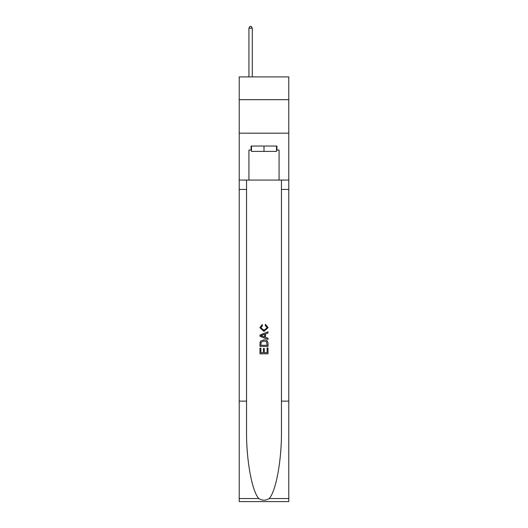 <?xml version="1.0" encoding="UTF-8"?>
<svg xmlns="http://www.w3.org/2000/svg" width="528" height="528" viewBox="0 0 528 528"><rect width="100%" height="100%" fill="white"/><g stroke="black" fill="none" stroke-linecap="round" stroke-linejoin="round"><path stroke-width="0.79" d="M288.783 99.68L288.783 76.91L239.217 76.91L239.217 99.68L288.783 99.68L288.783 133.175L239.217 133.175L239.217 99.68M276.527 146.038L276.527 151.397L251.473 151.397L251.473 146.038M264 146.038L264 151.397M267.089 347.959L267.089 352.704L264.304 352.704L267.089 352.704L267.089 347.959L268.013 347.959L268.013 353.833L259.974 353.833L259.981 348.17L259.974 353.833M263.38 348.48L263.38 352.704L260.905 352.704L263.38 352.704L263.38 348.48L264.304 348.48L264.304 352.704M260.667 341.075L260.093 342.25L260.667 341.075L263.954 339.821C266.521 339.808 267.881 341.048 268.013 343.537L268.013 346.414L259.981 346.414L259.981 343.669L259.974 346.414M265.445 324.364L265.181 325.492L265.445 324.364L268.118 327.644L263.934 331.373L259.875 327.664L262.211 324.568L262.456 325.703L260.799 327.723L263.934 330.238L267.194 327.749L265.181 325.492M269.181 498.544L288.783 498.544L288.783 501.6L239.217 501.6L239.217 401.122L246.55 401.122L246.55 430.993C246.193 459.545 251.988 491.443 258.819 498.544C262.271 500.749 265.723 500.749 269.181 498.544C276.012 491.443 281.807 459.545 281.45 430.993L281.45 180.068M259.974 335.009L259.974 336.283L268.013 339.478L259.981 336.283L259.981 335.009L268.013 331.815L259.974 335.009M281.45 401.122L288.783 401.122L288.783 133.175M239.217 401.122L239.217 133.175M246.55 180.068L246.55 401.122M288.783 498.544L288.783 401.122M239.217 180.068L248.926 180.068L248.926 150.058L251.473 150.058M276.527 150.058L276.929 150.058L276.929 146.038L251.071 146.038L251.071 150.058M276.929 150.058L279.074 150.058L279.074 180.068L288.783 180.068M248.926 180.068L279.074 180.068M268.013 331.815L268.013 333.016L265.544 333.934L265.544 337.359L268.013 338.276L268.013 339.478M262.39 336.197L264.614 337.016L264.614 334.277L260.905 335.65L262.39 336.197M264.614 334.277L264.614 337.016M259.981 343.669L260.093 342.25M266.521 341.728L267.089 345.279L266.521 341.728L263.934 340.956L261.07 342.322L260.905 345.279L267.089 345.279L260.905 345.279M259.981 348.17L260.905 348.17L260.905 352.704M252.278 76.91L252.278 28.142L248.926 28.142L248.926 76.91M248.926 28.142L249.935 26.4L251.275 26.4L252.278 28.142M281.45 189.446L288.783 189.446M246.55 189.446L239.217 189.446M239.217 498.544L258.819 498.544"/></g></svg>
